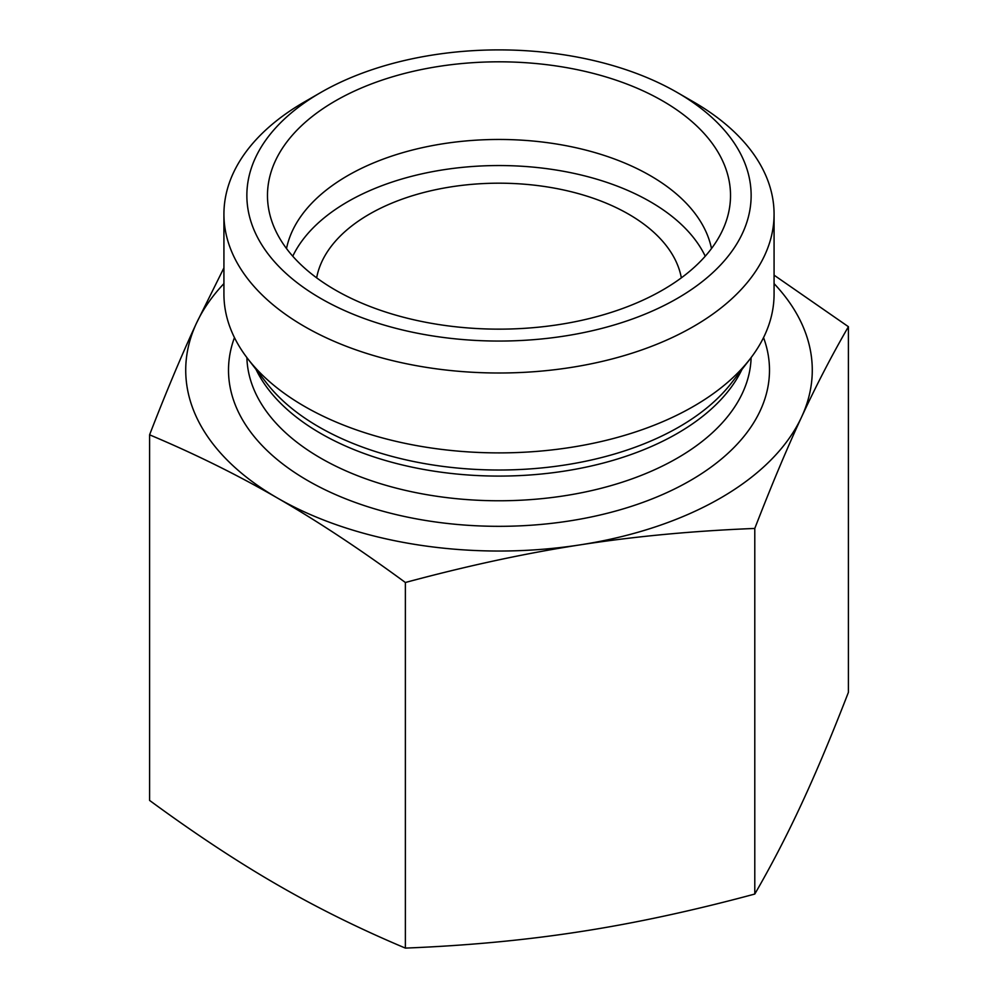 <?xml version="1.0" encoding="UTF-8"?>
<svg xmlns="http://www.w3.org/2000/svg" width="998" height="998" viewBox="0 0 998 998"><rect width="100%" height="100%" fill="white"/><g stroke="black" fill="none" stroke-linecap="round" stroke-linejoin="round"><path stroke-width="1.5" d="M149.588 434.816L149.588 800.421C194.934 833.704 237.561 861.86 277.481 884.864C317.401 907.955 360.029 929.026 405.375 948.1C467.314 945.63 525.547 940.153 580.087 931.67C634.616 923.287 692.849 910.737 754.787 894.046C771.392 865.391 786.985 835.301 801.606 803.777C816.214 772.34 831.821 735.189 848.412 692.313L848.412 326.708C831.821 355.363 816.214 385.453 801.606 416.977C786.985 448.414 771.392 485.577 754.787 528.441C692.849 530.924 634.616 536.388 580.087 544.871C525.547 553.266 467.314 565.804 405.375 582.495C360.029 549.212 317.401 521.068 277.481 498.052C237.561 474.973 194.934 453.89 149.588 434.816C166.179 391.952 181.786 354.789 196.394 323.352A313.272 180.875 0 0 0 277.481 498.052A313.272 180.875 0 0 0 580.087 544.871A313.272 180.875 0 0 0 801.606 416.977A313.272 180.875 0 0 0 774.074 283.607M405.375 948.1L405.375 582.495M754.787 894.046L754.787 528.441M774.074 275.161L848.412 326.708M320.695 92.54L304.49 101.896A275.074 158.807 0 0 0 223.926 214.196L223.926 294.073A275.074 158.807 0 0 0 247.891 358.906A275.074 158.807 0 0 0 499 452.892A275.074 158.807 0 0 0 750.109 358.906A275.074 158.807 0 0 0 774.074 294.073L774.074 214.196A275.074 158.807 0 0 0 764.705 173.091A275.074 158.807 0 0 0 693.51 101.896L677.305 92.54A252.145 145.583 180 0 1 677.293 298.414A252.145 145.583 180 0 1 320.707 298.414A252.145 145.583 180 0 1 320.695 92.54A252.145 145.583 180 0 1 677.305 92.54M223.926 283.607A313.272 180.875 0 0 0 196.394 323.352L223.926 267.876M223.926 214.196A275.074 158.807 0 0 0 304.49 326.496A275.074 158.807 0 0 0 604.264 360.914A275.074 158.807 0 0 0 774.074 214.196M335.291 289.994A231.524 133.67 180 0 1 270.109 215.568A231.524 133.67 180 0 1 394.534 76.197A231.524 133.67 180 0 1 662.709 100.96A231.524 133.67 180 0 1 727.891 215.568A231.524 133.67 180 0 1 571.23 322.479A231.524 133.67 180 0 1 335.291 289.994M711.487 248.564A213.946 123.515 0 0 0 650.284 175.648A213.946 123.515 0 0 0 428.828 146.294A213.946 123.515 0 0 0 286.513 248.564M705.237 256.212A213.946 123.515 0 0 0 499 165.543A213.946 123.515 0 0 0 292.763 256.212M681.347 277.843A183.383 105.875 0 0 0 628.665 214.196A183.383 105.875 0 0 0 437.91 189.233A183.383 105.875 0 0 0 316.653 277.843M750.109 358.906L731.422 383.032A254.602 146.993 180 0 1 318.961 426.957A254.602 146.993 180 0 1 266.578 383.032L247.891 358.906M256.012 369.385A252.145 145.583 0 0 0 320.707 433.444A252.145 145.583 0 0 0 741.988 369.385M751.12 357.583A252.145 145.583 180 0 1 593.573 490.143A252.145 145.583 180 0 1 320.707 458.132A252.145 145.583 180 0 1 246.88 357.583M234.455 337.598A270.483 156.162 0 0 0 307.733 480.587A270.483 156.162 0 0 0 628.141 507.383A270.483 156.162 0 0 0 763.545 337.598"/></g></svg>
